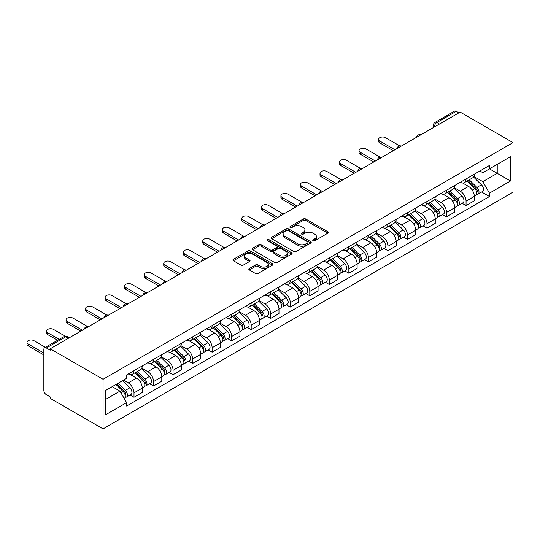 <?xml version="1.0" encoding="UTF-8"?>
<svg xmlns="http://www.w3.org/2000/svg" width="540" height="540" viewBox="0 0 540 540"><rect width="100%" height="100%" fill="white"/><g stroke="black" fill="none" stroke-linecap="round" stroke-linejoin="round"><path stroke-width="0.81" d="M313.079 240.725A1.215 0.702 0 0 0 314.8 240.725L327.854 233.185A1.735 1.006 0 0 0 328.367 232.477A1.735 1.006 0 0 0 327.854 231.768L305.735 218.99A1.735 1.006 0 0 0 303.278 218.99L290.216 226.53A1.215 0.702 0 0 0 289.859 227.029A1.215 0.702 0 0 0 290.216 227.522A1.215 0.702 0 0 0 291.938 227.522L293.625 226.55A5.562 3.213 0 0 1 301.496 226.55L303.338 227.617A5.562 3.213 0 0 1 304.965 229.885A5.562 3.213 0 0 1 303.338 232.153L301.651 233.132A1.215 0.702 0 0 0 301.293 233.624A1.215 0.702 0 0 0 301.651 234.124A1.215 0.702 0 0 0 303.365 234.124L305.06 233.152A5.562 3.213 0 0 1 312.923 233.152L314.766 234.212A5.562 3.213 0 0 1 316.4 236.486A5.562 3.213 0 0 1 314.766 238.754L313.079 239.733A1.215 0.702 0 0 0 312.721 240.226A1.215 0.702 0 0 0 313.079 240.725L313.079 239.733M249.325 268.522A1.735 1.006 0 0 0 248.812 269.231A1.735 1.006 0 0 0 249.325 269.939L255.528 273.524A1.735 1.006 0 0 0 257.985 273.524L272.491 265.147A1.735 1.006 0 0 0 272.997 264.438A1.735 1.006 0 0 0 272.491 263.729L250.364 250.958A1.735 1.006 0 0 0 247.907 250.958L233.408 259.328A1.735 1.006 0 0 0 232.895 260.044A1.735 1.006 0 0 0 233.408 260.752L240.901 265.079A1.735 1.006 0 0 0 243.365 265.079L249.568 261.495A1.735 1.006 0 0 0 250.081 260.786A1.735 1.006 0 0 0 249.568 260.078L245.849 257.931A4.651 2.687 0 0 1 244.492 256.034A4.651 2.687 0 0 1 247.361 253.55A4.651 2.687 0 0 1 252.423 254.131L266.99 262.541A4.651 2.687 0 0 1 268.353 264.438A4.651 2.687 0 0 1 265.484 266.922A4.651 2.687 0 0 1 260.415 266.341L257.985 264.938A1.735 1.006 0 0 0 255.528 264.938L249.325 268.522L249.325 269.939M103.066 379.276L50.227 348.773L460.161 112.104L513 142.607L103.066 379.276L103.066 428.868L513 192.2L513 142.607M293.753 251.458A1.735 1.006 0 0 0 296.21 251.458L310.709 243.081A1.735 1.006 0 0 0 311.222 242.372A1.735 1.006 0 0 0 310.709 241.663L288.59 228.893A1.735 1.006 0 0 0 286.132 228.893L271.627 237.263A1.735 1.006 0 0 0 271.121 237.971A1.735 1.006 0 0 0 271.627 238.68L293.753 251.458M267.874 240.989A1.215 0.702 0 0 1 269.109 241.157L269.109 239.713L291.6 252.7A1.735 1.006 0 0 1 292.106 253.409A1.735 1.006 0 0 1 291.6 254.117L277.101 262.487A1.735 1.006 0 0 1 274.637 262.487L252.518 249.716L252.518 248.299A1.735 1.006 0 0 0 252.011 249.007A1.735 1.006 0 0 0 252.518 249.716M252.518 248.299L258.728 244.715A1.735 1.006 0 0 1 261.185 244.715L270.155 249.892A1.735 1.006 0 0 0 272.612 249.892L276.73 247.516A1.735 1.006 0 0 0 277.236 246.807A1.735 1.006 0 0 0 276.73 246.098L267.388 240.705A1.215 0.702 0 0 1 267.03 240.206A1.215 0.702 0 0 1 267.786 239.558A1.215 0.702 0 0 1 269.109 239.713M50.227 348.773L50.227 350.217L46.346 347.976A3.544 2.045 -120 0 0 44.577 347.8A3.544 2.045 -120 0 0 43.841 349.427L43.841 390.339A3.544 2.045 -120 0 0 46.346 394.679L50.227 396.92L50.227 398.365L103.066 428.868M439.499 124.031L436.874 122.513A3.544 2.045 60 0 0 435.105 122.337L454.511 111.132A3.544 2.045 60 0 1 456.28 111.308L436.874 122.513A3.544 2.045 120 0 0 434.369 126.846L434.369 126.995M458.912 112.826L456.28 111.308M466.047 178.97A8.147 4.705 60 0 1 464.36 182.621L472.621 177.856A8.147 4.705 -120 0 0 474.309 174.197M454.315 187.738L460.289 191.187A8.147 4.705 60 0 1 466.047 201.163L474.309 196.391A8.147 4.705 -120 0 0 468.551 186.415L462.638 182.999M474.309 196.391L474.309 200.799L466.047 205.571L462.085 203.283M464.36 182.621A8.147 4.705 60 0 1 460.35 182.257M466.047 201.163L466.047 205.571M446.513 190.242A8.147 4.705 60 0 1 444.825 193.9L453.094 189.128A8.147 4.705 -120 0 0 454.775 185.476M442.55 214.562L446.513 216.851L454.781 212.078L454.781 207.664A8.147 4.705 -120 0 0 449.017 197.694L443.104 194.279M444.825 193.9A8.147 4.705 60 0 1 440.815 193.536M434.788 199.017L440.755 202.46A8.147 4.705 60 0 1 446.513 212.436L446.513 216.851M426.985 201.521A8.147 4.705 60 0 1 425.297 205.18L433.559 200.407A8.147 4.705 -120 0 0 435.247 196.749M423.023 225.835L426.985 228.123L435.247 223.351L435.247 218.943A8.147 4.705 -120 0 0 429.489 208.966L423.569 205.551M425.297 205.18A8.147 4.705 60 0 1 421.288 204.809M415.253 210.296L421.22 213.739A8.147 4.705 60 0 1 426.985 223.715L426.985 228.123M407.45 212.8A8.147 4.705 60 0 1 405.763 216.452L414.025 211.687A8.147 4.705 -120 0 0 415.712 208.028M403.488 237.114L407.45 239.402L415.712 234.63L415.712 230.222A8.147 4.705 -120 0 0 409.955 220.246L404.042 216.83M405.763 216.452A8.147 4.705 60 0 1 401.753 216.088M395.719 221.569L401.693 225.018A8.147 4.705 60 0 1 407.45 234.995L407.45 239.402M387.916 224.073A8.147 4.705 60 0 1 386.228 227.732L394.49 222.959A8.147 4.705 -120 0 0 396.178 219.308M383.954 248.393L387.916 250.681L396.178 245.909L396.178 241.495A8.147 4.705 -120 0 0 390.42 231.525L384.507 228.11M386.228 227.732A8.147 4.705 60 0 1 382.219 227.367M376.191 232.848L382.158 236.291A8.147 4.705 60 0 1 387.916 246.267L387.916 250.681M368.381 235.352A8.147 4.705 60 0 1 366.701 239.011L374.963 234.239A8.147 4.705 -120 0 0 376.65 230.58M364.419 259.666L368.381 261.954L376.65 257.182L376.65 252.774A8.147 4.705 -120 0 0 370.886 242.798L364.973 239.382M366.701 239.011A8.147 4.705 60 0 1 362.684 238.64M356.656 244.127L362.624 247.57A8.147 4.705 60 0 1 368.381 257.546L368.381 261.954M348.854 246.632A8.147 4.705 60 0 1 347.166 250.283L355.428 245.518A8.147 4.705 -120 0 0 357.115 241.859M344.891 270.945L348.854 273.233L357.115 268.461L357.115 264.053A8.147 4.705 -120 0 0 351.358 254.077L345.438 250.661M347.166 250.283A8.147 4.705 60 0 1 343.156 249.919M337.122 255.4L343.089 258.849A8.147 4.705 60 0 1 348.854 268.826L348.854 273.233M329.319 257.904A8.147 4.705 60 0 1 327.632 261.562L335.894 256.79A8.147 4.705 -120 0 0 337.581 253.138M325.357 282.224L329.319 284.513L337.581 279.74L337.581 275.326A8.147 4.705 -120 0 0 331.823 265.356L325.91 261.941M327.632 261.562A8.147 4.705 60 0 1 323.622 261.198M317.594 266.679L323.561 270.122A8.147 4.705 60 0 1 329.319 280.098L329.319 284.513M309.785 269.183A8.147 4.705 60 0 1 308.097 272.842L316.366 268.07A8.147 4.705 -120 0 0 318.053 264.411M305.822 293.497L309.785 295.785L318.053 291.013L318.053 286.605A8.147 4.705 -120 0 0 312.289 276.629L306.376 273.213M308.097 272.842A8.147 4.705 60 0 1 304.088 272.471M298.06 277.958L304.027 281.401A8.147 4.705 60 0 1 309.785 291.377L309.785 295.785M290.257 280.463A8.147 4.705 60 0 1 288.569 284.114L296.831 279.349A8.147 4.705 -120 0 0 298.519 275.69M286.295 304.776L290.257 307.064L298.519 302.292L298.519 297.884A8.147 4.705 -120 0 0 292.761 287.908L286.841 284.492M288.569 284.114A8.147 4.705 60 0 1 284.56 283.75M278.525 289.231L284.492 292.68A8.147 4.705 60 0 1 290.257 302.656L290.257 307.064M270.722 291.735A8.147 4.705 60 0 1 269.035 295.394L277.297 290.621A8.147 4.705 -120 0 0 278.984 286.969M266.76 316.055L270.722 318.344L278.984 313.571L278.984 309.157A8.147 4.705 -120 0 0 273.226 299.187L267.314 295.772M269.035 295.394A8.147 4.705 60 0 1 265.025 295.029M258.991 300.51L264.965 303.953A8.147 4.705 60 0 1 270.722 313.929L270.722 318.344M251.188 303.014A8.147 4.705 60 0 1 249.5 306.673L257.769 301.901A8.147 4.705 -120 0 0 259.45 298.242M247.226 327.328L251.188 329.616L259.45 324.844L259.45 320.436A8.147 4.705 -120 0 0 253.692 310.459L247.779 307.044M249.5 306.673A8.147 4.705 60 0 1 245.491 306.301M239.463 311.789L245.43 315.232A8.147 4.705 60 0 1 251.188 325.208L251.188 329.616M231.653 314.294A8.147 4.705 60 0 1 229.972 317.945L238.235 313.18A8.147 4.705 -120 0 0 239.922 309.521M227.698 338.607L231.653 340.895L239.922 336.123L239.922 331.715A8.147 4.705 -120 0 0 234.157 321.739L228.245 318.323M229.972 317.945A8.147 4.705 60 0 1 225.963 317.581M219.929 323.062L225.896 326.511A8.147 4.705 60 0 1 231.653 336.488L231.653 340.895M212.126 325.566A8.147 4.705 60 0 1 210.438 329.225L218.7 324.452A8.147 4.705 -120 0 0 220.388 320.8M208.163 349.886L212.126 352.175L220.388 347.402L220.388 342.988A8.147 4.705 -120 0 0 214.63 333.018L208.71 329.603M210.438 329.225A8.147 4.705 60 0 1 206.429 328.86M200.394 334.341L206.368 337.784A8.147 4.705 60 0 1 212.126 347.76L212.126 352.175M192.591 336.845A8.147 4.705 60 0 1 190.904 340.504L199.166 335.732A8.147 4.705 -120 0 0 200.853 332.073M188.629 361.159L192.591 363.447L200.853 358.675L200.853 354.267A8.147 4.705 -120 0 0 195.095 344.291L189.182 340.875M190.904 340.504A8.147 4.705 60 0 1 186.894 340.132M180.866 345.62L186.833 349.063A8.147 4.705 60 0 1 192.591 359.039L192.591 363.447M173.056 348.125A8.147 4.705 60 0 1 171.369 351.776L179.638 347.011A8.147 4.705 -120 0 0 181.325 343.352M169.094 372.438L173.056 374.726L181.325 369.954L181.325 365.546A8.147 4.705 -120 0 0 175.561 355.57L169.648 352.154M171.369 351.776A8.147 4.705 60 0 1 167.359 351.412M161.332 356.893L167.299 360.342A8.147 4.705 60 0 1 173.056 370.319L173.056 374.726M153.529 359.397A8.147 4.705 60 0 1 151.841 363.056L160.103 358.283A8.147 4.705 -120 0 0 161.791 354.632M149.567 383.717L153.529 386.006L161.791 381.233L161.791 376.819A8.147 4.705 -120 0 0 156.033 366.849L150.113 363.433M151.841 363.056A8.147 4.705 60 0 1 147.832 362.691M141.797 368.172L147.764 371.615A8.147 4.705 60 0 1 153.529 381.591L153.529 386.006M133.994 370.676A8.147 4.705 60 0 1 132.307 374.335L140.569 369.562A8.147 4.705 -120 0 0 142.256 365.904M130.032 394.99L133.994 397.278L142.256 392.506L142.256 388.098A8.147 4.705 -120 0 0 136.499 378.121L130.586 374.706M132.307 374.335A8.147 4.705 60 0 1 128.297 373.964M123.478 380.147L128.237 382.894A8.147 4.705 60 0 1 133.994 392.87L133.994 397.278M479.885 170.978L482.827 172.679L510.496 156.701L497.225 164.363L497.225 173.326L482.827 181.643L473.85 176.465M105.57 399.445L119.968 391.136L126.61 402.631L105.57 414.774L105.57 390.481L126.61 378.338L126.61 374.942L489.463 165.449L489.463 168.845L510.496 180.995L489.463 193.138L482.827 181.643M510.496 156.701L510.496 180.995M126.61 402.631L126.61 406.026L489.463 196.533L489.463 193.138M119.968 391.136L112.205 386.654M481.619 192.004L489.463 196.533M313.565 240.894L314.766 240.199A5.562 3.213 0 0 0 316.4 237.931L316.4 236.486M304.965 229.885L304.965 231.329A5.562 3.213 0 0 1 303.338 233.604L302.137 234.293M327.834 233.199L305.735 220.441A1.735 1.006 0 0 0 303.278 220.441L290.702 227.698M310.689 243.095L288.59 230.337A1.735 1.006 0 0 0 286.132 230.337L271.654 238.694M307.638 242.872A1.215 0.702 0 0 0 307.996 242.372A1.215 0.702 0 0 0 307.638 241.873L288.218 230.668A1.215 0.702 0 0 0 286.497 230.668L284.715 231.694A5.562 3.213 0 0 0 283.088 233.962A5.562 3.213 0 0 0 284.715 236.237L297.992 243.898A5.562 3.213 0 0 0 305.856 243.898L307.638 242.872L307.638 244.316A1.215 0.702 0 0 0 307.996 243.817L307.996 242.372M283.088 233.962L283.088 235.413A5.562 3.213 0 0 0 284.715 237.681L284.715 236.237M307.638 244.316L305.856 245.342A5.562 3.213 0 0 1 297.992 245.342L284.715 237.681M252.544 249.73L258.728 246.159L258.728 244.715M277.236 246.807L277.236 248.251A1.735 1.006 0 0 1 276.73 248.96L272.612 251.343A1.735 1.006 0 0 1 270.155 251.343L261.185 246.159A1.735 1.006 0 0 0 258.728 246.159M269.109 241.157L291.58 254.131M279.464 255.272A4.651 2.687 0 0 0 284.533 255.852A4.651 2.687 0 0 0 287.401 253.368A4.651 2.687 0 0 0 286.038 251.471L280.908 248.508A1.735 1.006 0 0 0 278.451 248.508L274.334 250.891A1.735 1.006 0 0 0 273.821 251.6A1.735 1.006 0 0 0 274.334 252.308L279.464 255.272L279.464 256.716A4.651 2.687 0 0 0 284.533 257.297A4.651 2.687 0 0 0 287.401 254.819L287.401 253.368M273.821 251.6L273.821 253.044A1.735 1.006 0 0 0 274.334 253.753L274.334 252.308M279.464 256.716L274.334 253.753M268.353 264.438L268.353 265.889A4.651 2.687 0 0 1 265.484 268.367A4.651 2.687 0 0 1 260.415 267.786L257.985 266.382A1.735 1.006 0 0 0 255.528 266.382L249.345 269.953M244.492 256.034L244.492 257.479A4.651 2.687 0 0 0 245.849 259.375L245.849 257.931M249.548 261.509L245.849 259.375M272.464 265.16L250.364 252.403A1.735 1.006 0 0 0 247.907 252.403L233.429 260.766L233.408 259.328M467.1 181.042L474.795 188.636A4.428 2.558 60 0 1 475.963 195.271L474.309 196.222M468.632 182.56L471.893 184.444M399.762 145.901L385.54 137.693A4.07 2.349 -0 0 0 381.098 137.18A4.07 2.349 -0 0 0 378.587 139.354A4.07 2.349 -0 0 0 379.775 141.014L394.929 149.762M467.951 180.549L476.375 188.865A2.126 1.229 60 0 1 476.935 192.051A2.126 1.229 60 0 1 476.746 192.125M469.226 179.813L476.921 187.407A4.428 2.558 60 0 1 478.089 194.042A4.428 2.558 60 0 1 476.752 194.184M473.533 177.012L481.43 184.802A4.428 2.558 60 0 1 482.598 191.444L478.089 194.042M393.302 150.701L379.775 142.898A4.07 2.349 180 0 1 378.587 141.237L378.587 139.354M447.565 192.321L455.261 199.915A4.428 2.558 60 0 1 456.428 206.55L454.775 207.502M449.098 193.833L452.365 195.716M380.228 157.181L366.005 148.966A4.07 2.349 -0 0 0 361.564 148.46A4.07 2.349 -0 0 0 359.053 150.633A4.07 2.349 -0 0 0 360.248 152.294L375.394 161.042M448.416 191.828L456.847 200.138A2.126 1.229 60 0 1 457.407 203.324A2.126 1.229 60 0 1 457.211 203.404M449.692 191.093L457.387 198.686A4.428 2.558 60 0 1 458.555 205.322A4.428 2.558 60 0 1 457.218 205.463M453.998 188.291L461.896 196.081A4.428 2.558 60 0 1 463.064 202.716L458.555 205.322M373.768 161.98L360.248 154.177A4.07 2.349 180 0 1 359.053 152.51L359.053 150.633M428.031 203.6L435.726 211.187A4.428 2.558 60 0 1 436.894 217.823L435.247 218.781M429.57 205.112L432.83 206.996M360.693 168.46L346.471 160.245A4.07 2.349 -0 0 0 342.036 159.739A4.07 2.349 -0 0 0 339.518 161.906A4.07 2.349 -0 0 0 340.713 163.573L355.86 172.321M428.888 203.107L437.312 211.417A2.126 1.229 60 0 1 437.873 214.603A2.126 1.229 60 0 1 437.677 214.677M430.164 202.372L437.859 209.959A4.428 2.558 60 0 1 439.027 216.594A4.428 2.558 60 0 1 437.69 216.736M434.471 199.571L442.361 207.36A4.428 2.558 60 0 1 443.529 213.995L439.027 216.594M354.233 173.259L340.713 165.449A4.07 2.349 180 0 1 339.518 163.789L339.518 161.906M408.503 214.873L416.198 222.466A4.428 2.558 60 0 1 417.366 229.102L415.712 230.054M410.036 216.392L413.296 218.275M341.165 179.732L326.943 171.524A4.07 2.349 -0 0 0 322.502 171.011A4.07 2.349 -0 0 0 319.99 173.185A4.07 2.349 -0 0 0 321.179 174.845L336.332 183.593M409.354 214.38L417.778 222.696A2.126 1.229 60 0 1 418.338 225.882A2.126 1.229 60 0 1 418.149 225.956M410.63 213.644L418.325 221.238A4.428 2.558 60 0 1 419.492 227.873A4.428 2.558 60 0 1 418.156 228.015M414.936 210.843L422.834 218.632A4.428 2.558 60 0 1 424.001 225.275L419.492 227.873M334.706 184.532L321.179 176.728A4.07 2.349 180 0 1 319.99 175.068L319.99 173.185M388.969 226.152L396.664 233.746A4.428 2.558 60 0 1 397.832 240.381L396.178 241.333M390.501 227.664L393.761 229.547M321.631 191.012L307.409 182.797A4.07 2.349 -0 0 0 302.967 182.291A4.07 2.349 -0 0 0 300.456 184.464A4.07 2.349 -0 0 0 301.651 186.125L316.798 194.873M389.819 225.659L398.25 233.969A2.126 1.229 60 0 1 398.81 237.154A2.126 1.229 60 0 1 398.615 237.236M391.095 224.924L398.79 232.517A4.428 2.558 60 0 1 399.958 239.153A4.428 2.558 60 0 1 398.621 239.294M395.401 222.122L403.299 229.912A4.428 2.558 60 0 1 404.467 236.547L399.958 239.153M315.171 195.811L301.651 188.008A4.07 2.349 180 0 1 300.456 186.341L300.456 184.464M369.434 237.431L377.129 245.018A4.428 2.558 60 0 1 378.297 251.654L376.643 252.612M370.973 238.943L374.233 240.827M302.096 202.291L287.874 194.076A4.07 2.349 -0 0 0 283.439 193.57A4.07 2.349 -0 0 0 280.922 195.737A4.07 2.349 -0 0 0 282.116 197.404L297.263 206.152M370.292 236.939L378.715 245.248A2.126 1.229 60 0 1 379.276 248.434A2.126 1.229 60 0 1 379.08 248.508M371.567 236.203L379.256 243.79A4.428 2.558 60 0 1 380.423 250.425A4.428 2.558 60 0 1 379.087 250.567M375.867 233.401L383.764 241.191A4.428 2.558 60 0 1 384.932 247.826L380.423 250.425M295.637 207.09L282.116 199.28A4.07 2.349 180 0 1 280.922 197.62L280.922 195.737M349.9 248.704L357.595 256.298A4.428 2.558 60 0 1 358.763 262.933L357.115 263.885M351.439 250.222L354.699 252.106M282.569 213.563L268.34 205.355A4.07 2.349 -0 0 0 263.905 204.842A4.07 2.349 -0 0 0 261.387 207.016A4.07 2.349 -0 0 0 262.582 208.676L277.736 217.424M350.757 248.211L359.181 256.527A2.126 1.229 60 0 1 359.741 259.713A2.126 1.229 60 0 1 359.552 259.787M352.033 247.475L359.728 255.069A4.428 2.558 60 0 1 360.896 261.704A4.428 2.558 60 0 1 359.559 261.846M356.339 244.674L364.237 252.464A4.428 2.558 60 0 1 365.405 259.106L360.896 261.704M276.102 218.363L262.582 210.56A4.07 2.349 180 0 1 261.387 208.899L261.387 207.016M330.372 259.983L338.067 267.577A4.428 2.558 60 0 1 339.235 274.212L337.581 275.164M331.904 261.495L335.165 263.378M263.034 224.843L248.812 216.628A4.07 2.349 -0 0 0 244.37 216.122A4.07 2.349 -0 0 0 241.859 218.295A4.07 2.349 -0 0 0 243.047 219.956L258.201 228.704M331.223 259.49L339.653 267.8A2.126 1.229 60 0 1 340.214 270.986A2.126 1.229 60 0 1 340.018 271.067M332.498 258.755L340.193 266.348A4.428 2.558 60 0 1 341.361 272.984A4.428 2.558 60 0 1 340.025 273.125M336.805 255.953L344.702 263.743A4.428 2.558 60 0 1 345.87 270.378L341.361 272.984M256.574 229.642L243.047 221.839A4.07 2.349 180 0 1 241.859 220.172L241.859 218.295M310.838 271.262L318.533 278.849A4.428 2.558 60 0 1 319.7 285.485L318.047 286.443M312.37 272.774L315.637 274.658M243.5 236.122L229.277 227.907A4.07 2.349 -0 0 0 224.843 227.401A4.07 2.349 -0 0 0 222.325 229.568A4.07 2.349 -0 0 0 223.519 231.235L238.667 239.983M311.688 270.769L320.119 279.079A2.126 1.229 60 0 1 320.679 282.265A2.126 1.229 60 0 1 320.483 282.339M312.964 270.034L320.659 277.621A4.428 2.558 60 0 1 321.827 284.256A4.428 2.558 60 0 1 320.49 284.398M317.27 267.233L325.168 275.022A4.428 2.558 60 0 1 326.336 281.657L321.827 284.256M237.04 240.921L223.519 233.111A4.07 2.349 180 0 1 222.325 231.451L222.325 229.568M291.303 282.535L298.998 290.129A4.428 2.558 60 0 1 300.166 296.764L298.519 297.716M292.842 284.054L296.102 285.937M223.972 247.394L209.743 239.186A4.07 2.349 -0 0 0 205.308 238.673A4.07 2.349 -0 0 0 202.79 240.847A4.07 2.349 -0 0 0 203.985 242.507L219.132 251.255M292.16 282.042L300.584 290.358A2.126 1.229 60 0 1 301.144 293.544A2.126 1.229 60 0 1 300.949 293.618M293.436 281.306L301.131 288.9A4.428 2.558 60 0 1 302.299 295.535A4.428 2.558 60 0 1 300.962 295.677M297.743 278.505L305.633 286.295A4.428 2.558 60 0 1 306.801 292.937L302.299 295.535M217.505 252.194L203.985 244.391A4.07 2.349 180 0 1 202.79 242.73L202.79 240.847M271.775 293.814L279.47 301.408A4.428 2.558 60 0 1 280.638 308.043L278.984 308.995M273.308 295.326L276.568 297.209M204.437 258.674L190.215 250.459A4.07 2.349 -0 0 0 185.774 249.953A4.07 2.349 -0 0 0 183.263 252.126A4.07 2.349 -0 0 0 184.451 253.787L199.604 262.535M272.626 293.321L281.05 301.631A2.126 1.229 60 0 1 281.61 304.817A2.126 1.229 60 0 1 281.421 304.898M273.901 292.586L281.597 300.179A4.428 2.558 60 0 1 282.764 306.815A4.428 2.558 60 0 1 281.428 306.956M278.208 289.784L286.106 297.574A4.428 2.558 60 0 1 287.273 304.209L282.764 306.815M197.978 263.473L184.451 255.663A4.07 2.349 180 0 1 183.263 254.003L183.263 252.126M252.241 305.093L259.936 312.68A4.428 2.558 60 0 1 261.103 319.316L259.45 320.274M253.773 306.605L257.04 308.488M184.903 269.953L170.681 261.738A4.07 2.349 -0 0 0 166.239 261.232A4.07 2.349 -0 0 0 163.728 263.399A4.07 2.349 -0 0 0 164.923 265.066L180.07 273.814M253.091 304.601L261.522 312.91A2.126 1.229 60 0 1 262.082 316.096A2.126 1.229 60 0 1 261.887 316.17M254.367 303.865L262.062 311.452A4.428 2.558 60 0 1 263.23 318.087A4.428 2.558 60 0 1 261.893 318.229M258.674 301.064L266.571 308.853A4.428 2.558 60 0 1 267.739 315.488L263.23 318.087M178.443 274.752L164.923 266.942A4.07 2.349 180 0 1 163.728 265.282L163.728 263.399M232.706 316.366L240.401 323.959A4.428 2.558 60 0 1 241.569 330.595L239.915 331.547M234.245 317.885L237.506 319.768M165.368 281.225L151.146 273.017A4.07 2.349 -0 0 0 146.711 272.504A4.07 2.349 -0 0 0 144.194 274.678A4.07 2.349 -0 0 0 145.388 276.338L160.535 285.086M233.564 315.873L241.988 324.189A2.126 1.229 60 0 1 242.548 327.375A2.126 1.229 60 0 1 242.352 327.449M234.839 315.137L242.534 322.731A4.428 2.558 60 0 1 243.702 329.366A4.428 2.558 60 0 1 242.359 329.508M239.139 312.336L247.037 320.125A4.428 2.558 60 0 1 248.204 326.768L243.702 329.366M158.909 286.025L145.388 278.222A4.07 2.349 180 0 1 144.194 276.561L144.194 274.678M213.179 327.645L220.867 335.239A4.428 2.558 60 0 1 222.035 341.874L220.388 342.826M214.711 329.157L217.971 331.04M145.841 292.505L131.618 284.29A4.07 2.349 -0 0 0 127.177 283.784A4.07 2.349 -0 0 0 124.666 285.957A4.07 2.349 -0 0 0 125.854 287.618L141.008 296.365M214.029 327.152L222.453 335.462A2.126 1.229 60 0 1 223.013 338.648A2.126 1.229 60 0 1 222.824 338.728M215.305 326.416L223 334.01A4.428 2.558 60 0 1 224.168 340.646A4.428 2.558 60 0 1 222.831 340.787M219.611 323.615L227.509 331.405A4.428 2.558 60 0 1 228.677 338.04L224.168 340.646M139.381 297.304L125.854 289.494A4.07 2.349 180 0 1 124.666 287.834L124.666 285.957M193.644 338.924L201.339 346.511A4.428 2.558 60 0 1 202.507 353.147L200.853 354.105M195.176 340.436L198.437 342.32M126.306 303.784L112.084 295.569A4.07 2.349 -0 0 0 107.642 295.063A4.07 2.349 -0 0 0 105.131 297.23A4.07 2.349 -0 0 0 106.326 298.897L121.473 307.645M194.495 338.432L202.925 346.741A2.126 1.229 60 0 1 203.486 349.927A2.126 1.229 60 0 1 203.29 350.001M195.77 337.696L203.465 345.283A4.428 2.558 60 0 1 204.633 351.918A4.428 2.558 60 0 1 203.297 352.06M200.077 334.894L207.974 342.684A4.428 2.558 60 0 1 209.142 349.319L204.633 351.918M119.846 308.583L106.326 300.773A4.07 2.349 180 0 1 105.131 299.113L105.131 297.23M174.109 350.197L181.804 357.791A4.428 2.558 60 0 1 182.972 364.426L181.319 365.377M175.642 351.715L178.909 353.599M106.772 315.056L92.549 306.848A4.07 2.349 -0 0 0 88.115 306.335A4.07 2.349 -0 0 0 85.597 308.509A4.07 2.349 -0 0 0 86.792 310.169L101.939 318.917M174.967 349.704L183.391 358.02A2.126 1.229 60 0 1 183.951 361.206A2.126 1.229 60 0 1 183.755 361.28M176.236 348.968L183.931 356.562A4.428 2.558 60 0 1 185.099 363.197A4.428 2.558 60 0 1 183.762 363.339M180.542 346.167L188.44 353.957A4.428 2.558 60 0 1 189.607 360.599L185.099 363.197M100.312 319.856L86.792 312.053A4.07 2.349 180 0 1 85.597 310.392L85.597 308.509M154.575 361.476L162.27 369.07A4.428 2.558 60 0 1 163.438 375.705L161.791 376.657M156.114 362.988L159.374 364.871M87.244 326.336L73.015 318.121A4.07 2.349 -0 0 0 68.58 317.615A4.07 2.349 -0 0 0 66.062 319.788A4.07 2.349 -0 0 0 67.257 321.449L82.411 330.197M155.432 360.983L163.856 369.293A2.126 1.229 60 0 1 164.417 372.479A2.126 1.229 60 0 1 164.221 372.56M156.708 360.248L164.403 367.835A4.428 2.558 60 0 1 165.571 374.476A4.428 2.558 60 0 1 164.234 374.618M161.014 357.446L168.905 365.236A4.428 2.558 60 0 1 170.073 371.871L165.571 374.476M80.777 331.135L67.257 323.325A4.07 2.349 180 0 1 66.062 321.665L66.062 319.788M135.047 372.755L142.742 380.342A4.428 2.558 60 0 1 143.91 386.978L142.256 387.936M136.58 374.267L139.84 376.151M65.205 336.163L53.487 329.4A4.07 2.349 -0 0 0 49.046 328.894A4.07 2.349 -0 0 0 46.535 331.06A4.07 2.349 -0 0 0 47.723 332.728L59.211 339.356M135.898 372.263L144.322 380.572A2.126 1.229 60 0 1 144.882 383.758A2.126 1.229 60 0 1 144.693 383.832M137.174 371.527L144.869 379.114A4.428 2.558 60 0 1 146.036 385.749A4.428 2.558 60 0 1 144.7 385.891M141.48 368.726L149.378 376.515A4.428 2.558 60 0 1 150.545 383.15L146.036 385.749M57.578 340.295L47.723 334.604A4.07 2.349 180 0 1 46.535 332.944L46.535 331.06M115.972 384.48L123.208 391.621A4.428 2.558 60 0 1 124.376 398.257L124.153 398.385M117.045 385.546L120.312 387.43M45.434 347.308L33.953 340.679A4.07 2.349 -0 0 0 29.511 340.166A4.07 2.349 -0 0 0 27 342.34A4.07 2.349 -0 0 0 28.195 344L43.841 353.038M116.822 383.987L124.794 391.851A2.126 1.229 60 0 1 125.354 395.037A2.126 1.229 60 0 1 125.159 395.111M118.098 383.252L125.334 390.393A4.428 2.558 60 0 1 126.502 397.028A4.428 2.558 60 0 1 125.165 397.17M122.607 380.646L129.843 387.788A4.428 2.558 60 0 1 131.011 394.43L126.502 397.028M43.841 354.922L28.195 345.883A4.07 2.349 180 0 1 27 344.223L27 342.34M434.498 126.92L434.369 126.846A3.544 2.045 0 0 1 433.33 125.402L433.33 127.589M153.529 381.591L161.791 376.819M173.056 370.319L181.325 365.546M192.591 359.039L200.853 354.267M212.126 347.76L220.388 342.988M231.653 336.488L239.922 331.715M251.188 325.208L259.45 320.436M270.722 313.929L278.984 309.157M290.257 302.656L298.519 297.884M309.785 291.377L318.053 286.605M329.319 280.098L337.581 275.326M348.854 268.826L357.115 264.053M368.381 257.546L376.65 252.774M387.916 246.267L396.178 241.495M407.45 234.995L415.712 230.222M426.985 223.715L435.247 218.943M446.513 212.436L454.781 207.664M133.994 392.87L142.256 388.098M128.237 382.894L136.499 378.121M147.764 371.615L156.033 366.849M167.299 360.342L175.561 355.57M186.833 349.063L195.095 344.291M206.368 337.784L214.63 333.018M225.896 326.511L234.157 321.739M245.43 315.232L253.692 310.459M264.965 303.953L273.226 299.187M284.492 292.68L292.761 287.908M304.027 281.401L312.289 276.629M323.561 270.122L331.823 265.356M343.089 258.849L351.358 254.077M362.624 247.57L370.886 242.798M382.158 236.291L390.42 231.525M401.693 225.018L409.955 220.246M421.22 213.739L429.489 208.966M440.755 202.46L449.017 197.694M460.289 191.187L468.551 186.415M420.626 134.926A3.544 2.045 120 0 0 419.06 135.83M401.092 146.205A3.544 2.045 120 0 0 399.533 147.109M381.564 157.478A3.544 2.045 120 0 0 379.998 158.382M362.03 168.757A3.544 2.045 120 0 0 360.464 169.661M342.495 180.036A3.544 2.045 120 0 0 340.936 180.941M322.967 191.309A3.544 2.045 120 0 0 321.401 192.213M303.433 202.588A3.544 2.045 120 0 0 301.867 203.492M283.898 213.867A3.544 2.045 120 0 0 282.332 214.772M264.364 225.14A3.544 2.045 120 0 0 262.805 226.044M244.836 236.419A3.544 2.045 120 0 0 243.27 237.323M225.302 247.698A3.544 2.045 120 0 0 223.736 248.603M205.767 258.971A3.544 2.045 120 0 0 204.208 259.875M186.239 270.25A3.544 2.045 120 0 0 184.673 271.154M166.705 281.529A3.544 2.045 120 0 0 165.139 282.434M147.17 292.801A3.544 2.045 120 0 0 145.611 293.706M127.636 304.081A3.544 2.045 120 0 0 126.077 304.985M108.108 315.36A3.544 2.045 120 0 0 106.542 316.265M88.574 326.632A3.544 2.045 120 0 0 87.008 327.537M68.384 338.29L65.759 336.771L46.346 347.976M69.424 337.696L67.527 336.596A3.544 2.045 120 0 0 65.759 336.771A3.544 2.045 60 0 0 63.983 336.596L44.577 347.8M314.766 240.199L314.766 238.754M301.651 234.124L301.651 233.132M303.338 233.604L303.338 232.153M290.216 227.522L290.216 226.53M303.278 220.441L303.278 218.99M305.735 220.441L305.735 218.99M327.854 233.185L327.854 231.768M271.627 238.68L271.627 237.263M286.132 230.337L286.132 228.893M288.59 230.337L288.59 228.893M310.709 243.081L310.709 241.663M297.992 245.342L297.992 243.898M305.856 245.342L305.856 243.898M261.185 246.159L261.185 244.715M270.155 251.343L270.155 249.892M272.612 251.343L272.612 249.892M276.73 248.96L276.73 247.516M291.6 254.117L291.6 252.7M255.528 266.382L255.528 264.938M257.985 266.382L257.985 264.938M260.415 267.786L260.415 266.341M249.568 261.495L249.568 260.078M247.907 252.403L247.907 250.958M250.364 252.403L250.364 250.958M272.491 265.147L272.491 263.729M474.795 188.636L472.25 190.1M477.38 191.079L476.584 191.538M481.43 184.802L476.921 187.407M379.775 142.898L379.775 141.014M455.261 199.915L452.716 201.38M457.846 202.351L457.049 202.817M461.896 196.081L457.387 198.686M360.248 154.177L360.248 152.294M435.726 211.187L433.188 212.659M438.311 213.631L437.515 214.09M442.361 207.36L437.859 209.959M340.713 165.449L340.713 163.573M416.198 222.466L413.654 223.931M418.784 224.91L417.98 225.369M422.834 218.632L418.325 221.238M321.179 176.728L321.179 174.845M396.664 233.746L394.119 235.21M399.249 236.183L398.452 236.648M403.299 229.912L398.79 232.517M301.651 188.008L301.651 186.125M377.129 245.018L374.585 246.49M379.714 247.462L378.918 247.921M383.764 241.191L379.256 243.79M282.116 199.28L282.116 197.404M357.595 256.298L355.057 257.762M360.18 258.741L359.383 259.2M364.237 252.464L359.728 255.069M262.582 210.56L262.582 208.676M338.067 267.577L335.522 269.041M340.652 270.014L339.856 270.479M344.702 263.743L340.193 266.348M243.047 221.839L243.047 219.956M318.533 278.849L315.988 280.321M321.118 281.293L320.321 281.752M325.168 275.022L320.659 277.621M223.519 233.111L223.519 231.235M298.998 290.129L296.46 291.593M301.583 292.572L300.787 293.031M305.633 286.295L301.131 288.9M203.985 244.391L203.985 242.507M279.47 301.408L276.925 302.873M282.056 303.845L281.252 304.31M286.106 297.574L281.597 300.179M184.451 255.663L184.451 253.787M259.936 312.68L257.391 314.152M262.521 315.124L261.725 315.583M266.571 308.853L262.062 311.452M164.923 266.942L164.923 265.066M240.401 323.959L237.863 325.424M242.987 326.403L242.19 326.862M247.037 320.125L242.534 322.731M145.388 278.222L145.388 276.338M220.867 335.239L218.329 336.704M223.459 337.675L222.656 338.141M227.509 331.405L223 334.01M125.854 289.494L125.854 287.618M201.339 346.511L198.794 347.983M203.924 348.955L203.128 349.414M207.974 342.684L203.465 345.283M106.326 300.773L106.326 298.897M181.804 357.791L179.26 359.255M184.39 360.234L183.593 360.693M188.44 353.957L183.931 356.562M86.792 312.053L86.792 310.169M162.27 369.07L159.732 370.535M164.855 371.507L164.059 371.972M168.905 365.236L164.403 367.835M67.257 323.325L67.257 321.449M142.742 380.342L140.197 381.814M145.328 382.786L144.524 383.245M149.378 376.515L144.869 379.114M47.723 334.604L47.723 332.728M123.208 391.621L120.987 392.904M125.793 394.065L124.997 394.524M129.843 387.788L125.334 390.393M28.195 345.883L28.195 344M420.93 134.75A3.544 3.544 0 0 0 416.381 137.376M401.396 146.03A3.544 3.544 0 0 0 396.853 148.655M381.861 157.309A3.544 3.544 0 0 0 377.318 159.928M362.327 168.581A3.544 3.544 0 0 0 357.784 171.207M342.799 179.861A3.544 3.544 0 0 0 338.256 182.486M323.264 191.14A3.544 3.544 0 0 0 318.722 193.759M303.73 202.412A3.544 3.544 0 0 0 299.187 205.038M284.202 213.691A3.544 3.544 0 0 0 279.653 216.317M264.668 224.971A3.544 3.544 0 0 0 260.125 227.59M245.133 236.243A3.544 3.544 0 0 0 240.59 238.869M225.605 247.523A3.544 3.544 0 0 0 221.056 250.148M206.071 258.802A3.544 3.544 0 0 0 201.528 261.421M186.536 270.074A3.544 3.544 0 0 0 181.994 272.7M167.002 281.353A3.544 3.544 0 0 0 162.459 283.979M147.474 292.633A3.544 3.544 0 0 0 142.931 295.252M127.94 303.905A3.544 3.544 0 0 0 123.397 306.531M108.405 315.185A3.544 3.544 0 0 0 103.862 317.81M88.877 326.464A3.544 3.544 0 0 0 84.328 329.083M67.527 336.596A3.544 3.544 0 0 0 63.983 336.596M435.105 122.337A3.544 3.544 0 0 0 433.33 125.402"/></g></svg>
